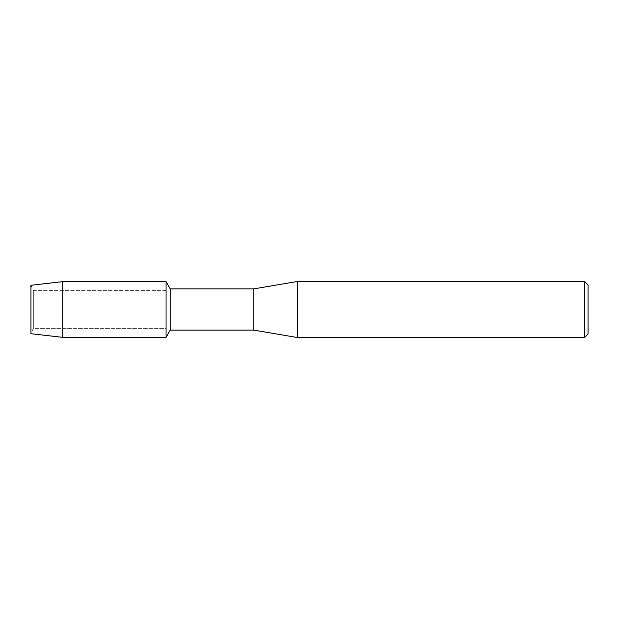 <?xml version="1.0" encoding="UTF-8"?>
<svg xmlns="http://www.w3.org/2000/svg" width="619" height="619" viewBox="0 0 619 619"><rect width="100%" height="100%" fill="white"/><g stroke="black" fill="none" stroke-linecap="round" stroke-linejoin="round"><path stroke-width="0.46" stroke-dasharray="3.1 2.32" d="M33.341 328.341L30.95 333.711L30.95 285.289L33.341 290.659L166.054 290.659L166.054 328.341L33.341 328.341L33.341 290.659L33.341 328.341L30.95 333.711L30.95 285.289L33.341 290.659L33.341 328.341L33.341 290.659L166.054 290.659L166.054 328.341L166.054 290.659L166.054 328.341L33.341 328.341M588.05 284.933L588.05 334.067M584.537 281.428L584.537 337.572M297.654 281.428L297.654 337.572M253.79 288.88L253.79 330.12M170.233 288.88L170.233 330.12M166.054 281.645L166.054 337.355L166.054 281.645M62.798 281.645L62.798 337.355"/><path stroke-width="0.93" d="M30.95 333.711L30.95 285.289L62.798 281.645L166.054 281.645L170.233 288.88L253.79 288.88L297.654 281.428L584.537 281.428L588.05 284.933L588.05 334.067L584.537 337.572L297.654 337.572L253.79 330.12L170.233 330.12L166.054 337.355L166.054 281.645L166.054 337.355L62.798 337.355L30.95 333.711L30.95 285.289M170.233 330.12L170.233 288.88M253.79 330.12L253.79 288.88M297.654 337.572L297.654 281.428M584.537 337.572L584.537 281.428M62.798 337.355L62.798 281.645"/></g></svg>
